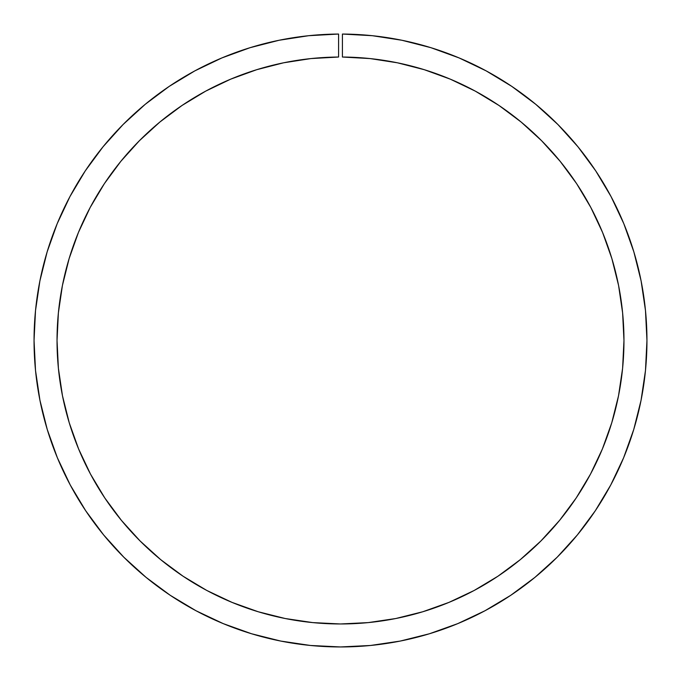 <?xml version="1.0" encoding="UTF-8"?>
<svg xmlns="http://www.w3.org/2000/svg" width="681" height="681" viewBox="0 0 681 681"><rect width="100%" height="100%" fill="white"/><g stroke="black" fill="none" stroke-linecap="round" stroke-linejoin="round"><path stroke-width="1.02" d="M498.977 105.47L521.161 122.061L498.977 105.47L475.287 91.126L450.303 79.158L424.272 69.692L397.44 62.805L370.072 58.575L342.415 57.034L342.415 34.05A306.45 306.45 0 0 1 646.95 340.5A306.45 306.45 0 0 1 340.5 646.95A306.45 306.45 0 0 1 34.05 340.5L35.514 310.579L34.05 340.5A306.45 306.45 0 0 1 338.585 34.05L338.585 57.034L310.928 58.575L338.585 57.034A283.466 283.466 0 0 0 57.034 340.5L58.387 312.834L62.431 285.433L58.387 312.834L57.034 340.5L58.396 368.285L57.034 340.5A283.466 283.466 0 0 0 340.5 623.966A283.466 283.466 0 0 0 623.966 340.5L622.604 368.285L623.966 340.5L622.613 312.834L618.569 285.433L622.613 312.834M618.518 395.797L611.759 422.782L618.518 395.797L622.604 368.285M559.62 520.327L540.944 540.935L520.327 559.62L497.981 576.194L474.129 590.495L497.981 576.194L520.327 559.62L540.944 540.935L559.62 520.327L576.194 497.981L590.495 474.121L602.387 448.975L611.759 422.782M395.806 618.518L368.285 622.596L340.5 623.966L312.715 622.596L340.5 623.966L368.285 622.596L395.806 618.518L422.782 611.759L448.975 602.387L474.129 590.495M258.218 611.759L232.025 602.387L258.218 611.759L285.194 618.518L312.715 622.596M183.019 576.194L160.673 559.62L183.019 576.194L206.871 590.495L232.025 602.387M140.056 540.935L121.38 520.327L104.806 497.981L121.38 520.327L140.056 540.935L160.673 559.62M90.224 207.399L104.406 183.606L90.224 207.399L78.426 232.459L69.139 258.559L62.431 285.433M120.843 161.32L139.384 140.737L120.843 161.32L104.406 183.606M338.585 34.05L308.68 35.701L338.585 34.05L338.585 57.034M221.904 57.928L194.877 70.858L221.904 57.928L250.055 47.696L279.074 40.264L308.68 35.701M123.133 124.478L103.078 146.738L85.295 170.837L69.956 196.562L85.295 170.837L103.078 146.738L123.133 124.478L145.257 104.295L169.254 86.359L194.877 70.858M39.89 280.947L35.514 310.579L39.89 280.947L47.142 251.885L57.195 223.666L69.956 196.562M196.043 610.763L223.223 623.617L251.544 633.756L280.717 641.059L310.459 645.469L340.5 646.95L370.541 645.469L340.5 646.95L310.459 645.469L280.717 641.059L251.544 633.756L223.223 623.617L196.043 610.763L170.241 595.305L146.092 577.386L123.806 557.186L103.614 534.908L85.695 510.75L70.237 484.957L57.374 457.768L47.244 429.456L39.941 400.283L35.523 370.532L34.05 340.5M457.777 623.617L484.957 610.763L457.777 623.617L429.456 633.756L400.283 641.059L370.541 645.469M611.044 196.562L595.705 170.837L611.044 196.562L623.805 223.666L633.858 251.885L641.11 280.947L645.486 310.579L646.95 340.5L645.477 370.532L641.059 400.283L633.756 429.456L623.626 457.768L610.763 484.957L595.305 510.75L577.386 534.908L557.194 557.186L534.908 577.386L510.759 595.305L484.957 610.763M430.945 47.696L401.926 40.264L430.945 47.696L459.096 57.928L486.123 70.858L511.746 86.359L535.743 104.295L557.867 124.478L577.922 146.738L595.705 170.837M576.594 183.606L590.776 207.399L576.594 183.606L560.157 161.32L541.616 140.737L521.161 122.061M602.574 232.459L611.861 258.559L618.569 285.433L611.861 258.559L602.574 232.459L590.776 207.399M401.926 40.264L372.32 35.701L342.415 34.05L342.415 57.034A283.466 283.466 0 0 1 623.966 340.5M310.928 58.575L283.56 62.805L256.728 69.692L230.697 79.158L205.713 91.126L182.023 105.47L159.839 122.061L139.384 140.737M58.396 368.285L62.482 395.797L69.241 422.782L78.613 448.975L90.505 474.121L104.806 497.981"/></g></svg>
